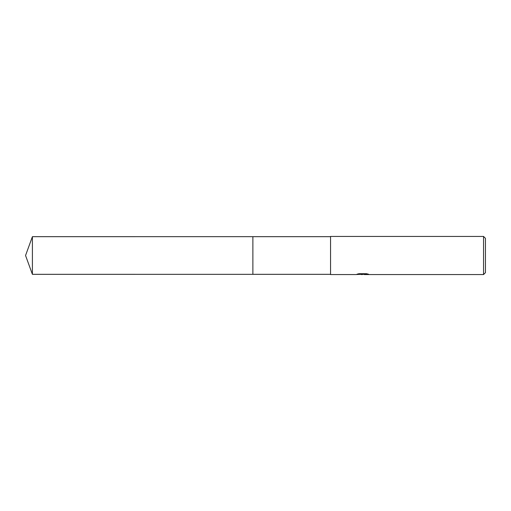 <?xml version="1.0" encoding="UTF-8"?>
<svg xmlns="http://www.w3.org/2000/svg" width="511" height="511" viewBox="0 0 511 511"><rect width="100%" height="100%" fill="white"/><g stroke="black" fill="none" stroke-linecap="round" stroke-linejoin="round"><path stroke-width="0.77" d="M330.56 274.324L252.881 274.324L252.881 236.676L330.56 236.676M252.881 274.324L252.881 236.676M363.851 274.324L360.114 274.375M362.331 274.56L361.43 274.56M483.547 274.56L483.547 236.44L485.45 238.343L485.45 272.657L483.547 274.56L364.356 274.56L367.62 273.96M357.879 273.96L363.097 274.203L355.848 274.56L330.56 274.56L330.56 236.44L483.547 236.44M363.097 274.203L357.004 274.203L358.984 273.704L366.508 273.704L368.687 274.26L364.279 274.554M361.092 274.324L362.21 274.26M32.404 274.324L32.404 236.676L252.881 236.67L252.881 274.33L32.404 274.324L25.55 255.5L32.404 236.676M362.631 274.324L364.279 274.324"/></g></svg>
